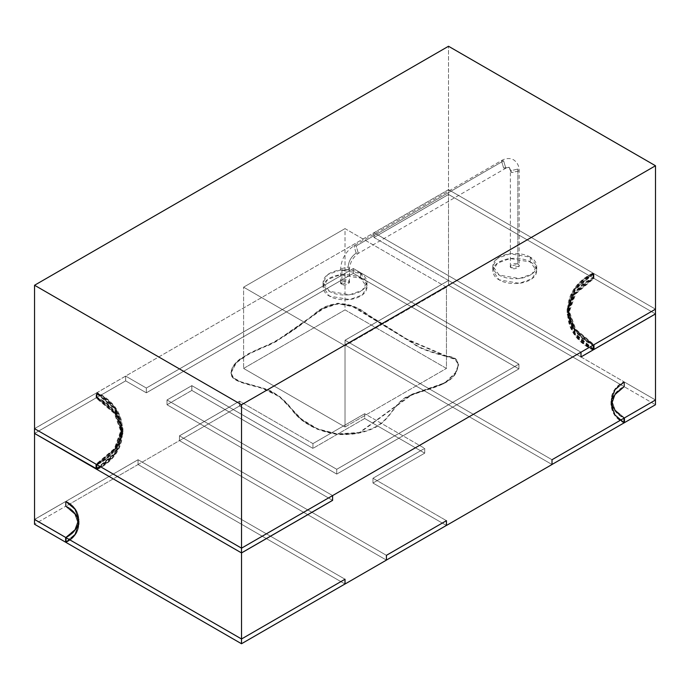 <?xml version="1.0" encoding="UTF-8"?>
<svg xmlns="http://www.w3.org/2000/svg" width="690" height="690" viewBox="0 0 690 690"><rect width="100%" height="100%" fill="white"/><g stroke="black" fill="none" stroke-linecap="round" stroke-linejoin="round"><path stroke-width="0.52" stroke-dasharray="3.45 2.59" d="M66.05 542.443C83.024 534.267 83.024 514.292 66.05 506.115L138.078 464.534L138.078 459.747L138.078 464.534L344.991 583.99L138.078 464.534L66.05 506.115L66.05 501.337C83.024 509.513 83.024 529.489 66.05 537.665L75.417 529.704L79.083 519.501L75.417 509.298L66.05 501.337L66.05 506.115L75.417 514.076L79.083 524.279L75.417 534.483L66.05 542.443L75.4 534.448L79.048 524.262L75.383 514.059L66.016 506.098L66.016 501.32L138.043 459.73L345.026 579.229L138.043 459.73L138.043 464.508L345.026 584.007L138.043 464.508L179.443 440.608L179.443 435.83L239.464 401.175L312.941 443.601L239.464 401.175L239.464 405.953L312.941 448.379L312.941 443.601L364.691 413.724L312.941 443.601L312.941 448.379L364.691 418.502L364.691 413.724L424.712 448.379L364.691 413.724L364.691 418.502L424.712 453.158L424.712 448.379L372.971 478.256L424.712 448.379L424.712 453.158L372.971 483.034L372.971 478.256L446.447 520.674L372.971 478.256L372.971 483.034L446.447 525.461L372.971 483.034L424.712 453.158L364.691 418.502L312.941 448.379L239.464 405.953L345.026 345.009L345.026 340.23L448.517 280.485L624.036 381.82C607.071 389.988 607.071 409.972 624.036 418.149L614.669 410.188L611.004 399.984L614.669 389.781L624.036 381.82L624.036 386.598L614.669 394.559L611.004 404.763L614.652 414.949L624.002 422.91C607.071 414.75 607.071 394.775 624.036 386.598L624.45 386.84L624.45 382.053L655.5 399.984L624.45 382.053L624.45 386.84L624.036 381.82L448.517 280.485L448.517 194.442L374.006 237.464L580.989 356.963L374.006 237.464L374.006 232.677L580.989 352.176L374.006 232.677L125.623 376.076L125.623 380.863L97.066 397.354C130.781 413.595 130.781 453.287 97.066 469.528L115.679 453.709L122.958 433.441L115.679 413.172L97.066 397.354L97.066 392.567L115.679 408.385L122.958 428.663L115.679 448.931L97.066 464.75C130.781 448.509 130.781 408.816 97.066 392.567L96.652 397.587L34.552 433.441L96.652 397.587L97.066 392.567L97.066 397.354L125.623 380.863L125.623 376.076L374.006 232.677L374.006 237.464L448.517 194.442L448.517 280.485L345.026 340.23L345.026 345.009L239.464 405.953L239.464 401.175L179.443 435.83L179.443 440.608L138.043 464.508L138.043 459.73L66.016 501.32L65.602 506.339L65.602 501.552L34.552 519.484L65.602 501.552L65.602 506.339L66.016 506.098C82.99 514.274 82.99 534.25 66.016 542.426M179.443 440.608L386.426 560.107L179.443 440.608M345.026 345.009L552.009 464.508L345.026 345.009M96.652 392.808C130.143 408.946 130.143 448.379 96.652 464.508L115.144 448.793L122.371 428.663L115.144 408.523L96.652 392.808M191.863 385.641L167.023 399.984L332.606 495.584L167.023 399.984L167.023 404.763L332.606 500.362L167.023 404.763L167.023 399.984L191.863 385.641L336.746 469.286L191.863 385.641L191.863 390.419L191.863 385.641M125.623 376.076L146.323 388.03L353.306 268.531L518.889 364.13L336.746 469.286L518.889 364.13L353.306 268.531L146.323 388.03L125.623 376.076M592.995 350.028C559.271 333.788 559.271 294.095 592.995 277.854L448.517 194.442L592.995 277.854L592.995 273.068L593.409 278.087L655.5 313.941L593.409 278.087L592.995 273.068C559.271 289.317 559.271 329.009 592.995 345.25L574.373 329.432L567.102 309.163L574.373 288.886L592.995 273.068L592.995 277.854L574.373 293.673L567.102 313.941L574.365 334.193L592.96 350.011M593.409 345.009C559.909 328.88 559.909 289.446 593.409 273.309L574.908 289.024L567.689 309.163L574.908 329.294L593.409 345.009M65.602 542.185C82.352 534.12 82.352 514.404 65.602 506.339L74.848 514.197L78.462 524.262L74.848 534.327L65.602 542.185M624.45 386.84C607.7 394.904 607.7 414.621 624.45 422.685L615.204 414.828L611.59 404.763L615.204 394.697L624.45 386.84M593.409 349.787L574.908 334.081L567.689 313.941L574.908 293.802L593.409 278.087C559.909 294.225 559.909 333.658 593.409 349.787M96.652 397.587L115.144 413.301L122.371 433.441L115.144 453.58L96.652 469.286C130.143 453.158 130.143 413.724 96.652 397.587M624.45 382.053L615.204 389.91L611.59 399.984L615.204 410.05L624.45 417.907C607.7 409.843 607.7 390.126 624.45 382.053M65.602 537.407L74.848 529.549L78.462 519.484L74.848 509.41L65.602 501.552C82.352 509.625 82.352 529.342 65.602 537.407M345.026 340.23L552.009 459.73L345.026 340.23M66.016 501.32L75.383 509.28L79.048 519.484L75.383 529.687L66.016 537.648C82.99 529.471 82.99 509.496 66.016 501.32M125.623 380.863L146.323 392.808L146.323 388.03L146.323 392.808L353.306 273.309L353.306 268.531L353.306 273.309L518.889 368.909L518.889 364.13L518.889 368.909L336.746 474.073L336.746 469.286L336.746 474.073L191.863 390.419L167.023 404.763L191.863 390.419L336.746 474.073L518.889 368.909L353.306 273.309L146.323 392.808L125.623 380.863M179.443 435.83L386.426 555.329L179.443 435.83M655.5 309.163L448.517 189.664L448.517 46.256L448.517 189.664L34.552 428.663L448.517 189.664L655.5 309.163M593.564 273.404L575.124 289.067L567.93 309.137L575.124 329.216L593.564 344.879L580.946 352.159L374.032 232.703L448.552 189.681L593.564 273.404L593.564 278.182L593.564 273.404L448.552 189.681L448.552 194.459L448.552 189.681L374.032 232.703L374.032 237.481L374.032 232.703L580.946 352.159L580.946 356.946L580.946 352.159L593.564 344.879C560.177 328.794 560.177 289.49 593.564 273.404M593.564 349.657L575.124 333.995L567.93 313.924L575.124 293.845L593.564 278.182L448.552 194.459L374.032 237.481L580.946 356.946L374.032 237.481L448.552 194.459L593.564 278.182C560.177 294.268 560.177 333.572 593.564 349.657M530.274 261.959C535.44 264.218 541.555 273.128 530.274 279.881C518.57 286.393 503.139 282.865 499.224 279.881C494.066 277.622 487.951 268.712 499.224 261.959C510.928 255.447 526.358 258.974 530.274 261.959L510.057 258.543L497.464 263.106L492.798 270.92L499.224 279.881L519.449 283.305L532.033 278.734L536.708 270.92L530.274 261.959L530.274 257.18L536.708 266.142L532.033 273.956L519.449 278.519L499.224 275.103L492.798 266.142L497.464 258.327L510.057 253.756L530.274 257.18L530.274 261.959M530.274 257.18C526.358 254.196 510.928 250.668 499.224 257.18C487.951 263.934 494.066 272.843 499.224 275.103C503.139 278.087 518.57 281.615 530.274 275.103C541.555 268.35 535.44 259.44 530.274 257.18M517.854 264.348C522.649 265.84 514.231 270.696 511.644 267.936C506.857 266.444 515.275 261.579 517.854 264.348L510.359 266.142L511.644 267.936L519.139 266.142L517.854 264.348L517.854 169.05L510.359 170.835L511.644 172.629L519.139 170.835L517.854 169.05L517.854 264.348M341.921 284.185L349.416 282.391L348.131 280.597L340.636 282.391L341.921 284.185L341.921 270.618L340.636 268.824L348.131 267.039L349.416 268.824L341.921 270.618L341.921 284.185C337.134 282.693 345.552 277.837 348.131 280.597C352.918 282.089 344.508 286.945 341.921 284.185M341.921 270.618L349.416 268.824L348.131 267.039C348.64 261.148 351.314 256.516 356.161 253.135L358.352 253.351L356.161 245.959L353.961 245.744L356.161 253.135C351.314 256.516 348.64 261.148 348.131 267.039L340.636 268.824L341.921 270.618M356.161 253.135L353.961 245.744L356.161 245.959L503.622 160.83L501.423 160.606L503.622 167.998L505.813 168.213L503.622 160.83L356.161 245.959L358.352 253.351L356.161 253.135M503.622 160.83L505.813 168.213L503.622 167.998L509.298 167.437L511.644 172.629L509.298 167.437L503.622 167.998L501.423 160.606L503.622 160.83M511.644 172.629L510.359 170.835L517.854 169.05L519.139 170.835L511.644 172.629M96.488 392.946L125.666 376.102L125.666 380.88L96.488 397.725L96.488 392.946L96.488 397.725L114.911 413.379L122.113 433.449L114.911 453.52L96.471 469.183C129.858 453.106 129.867 413.81 96.488 397.725L125.666 380.88L125.666 376.102L146.349 388.039L146.349 392.826L125.666 380.88L146.349 392.826L146.349 388.039L353.349 268.531L353.349 273.309L146.349 392.826L353.349 273.309L353.349 268.531L518.932 364.13L518.932 368.909L353.349 273.309L518.932 368.909L518.932 364.13L336.746 469.312L336.746 474.09L518.932 368.909L336.746 474.09L336.746 469.312L191.811 385.641L191.811 390.419L336.746 474.09L191.811 390.419L191.811 385.641L166.997 399.967L166.997 404.745L191.811 390.419L166.997 404.745L166.997 399.967L332.58 495.558L332.58 500.336L166.997 404.745L332.58 500.336L332.58 495.558L241.5 548.145L332.58 495.558L166.997 399.967L191.811 385.641L336.746 469.312L518.932 364.13L353.349 268.531L146.349 388.039L125.666 376.102L96.488 392.946C129.867 409.032 129.858 448.327 96.471 464.405L114.911 448.741L122.113 428.671L114.911 408.601L96.488 392.946M446.913 356.678C456.763 357.213 460.066 361.896 456.84 370.737C451.786 386.814 421.538 389.272 405.082 398.156C393.619 405.548 390.126 419.348 375.515 427.343C364.346 433.018 351.572 435.356 337.194 434.372C317.952 431.354 303.41 423.945 293.578 412.146C288.17 403.797 280.407 396.81 270.282 391.178C257.603 385.736 236.256 383.718 231.84 376.498C229.813 371.048 232.496 365.398 239.87 359.568C248.926 353.72 258.655 348.924 269.065 345.173C284.47 336.789 299.572 326.543 314.381 314.442C330.683 299.658 351.055 301.582 368.21 315.321L413.793 343.879C417.89 347.648 428.93 351.917 446.913 356.678L406.729 339.506L352.849 306.731L337.936 303.686L323.265 308.758L275.966 341.679L248.426 354.203L236.368 362.742L230.926 373.161L233.582 378.465L241.043 382.338L262.416 388.418L279.433 396.664L301.556 419.623L317.4 429.284L337.169 434.364L359.395 432.992L412.103 394.646L444.834 383.278L455.331 373.281L458.643 364.82L454.995 359.335L446.913 356.678L446.913 356.204L454.995 358.86L458.643 364.337L455.331 372.807L444.834 382.803L412.103 394.171L359.395 432.518L337.169 433.889L317.4 428.801L301.556 419.141L279.433 396.181L262.416 387.944L241.043 381.855L233.582 377.982L230.926 372.686L236.368 362.267L248.426 353.72L275.966 341.196L323.265 308.275L337.936 303.203L352.849 306.248L406.729 339.023L446.913 356.204L446.913 356.678M446.913 356.204C428.93 351.443 417.89 347.173 413.793 343.404L368.21 314.847C351.055 301.107 330.683 299.175 314.381 313.967C299.572 326.068 284.47 336.306 269.065 344.69C258.655 348.441 248.926 353.245 239.87 359.093C232.496 364.924 229.813 370.565 231.84 376.015C236.256 383.235 257.603 385.262 270.282 390.695C280.407 396.336 288.17 403.322 293.578 411.663C303.41 423.47 317.952 430.879 337.194 433.889C351.572 434.881 364.346 432.535 375.515 426.869C390.126 418.873 393.619 405.065 405.082 397.673C421.538 388.798 451.786 386.34 456.84 370.254C460.066 361.413 456.763 356.73 446.913 356.204M345.026 309.879L446.447 368.434L345.026 426.989L243.605 368.434L345.026 309.879L345.026 228.614L446.447 287.169L446.447 368.434L345.026 309.879L243.605 368.434L243.605 287.169L345.026 228.614L345.026 309.879M243.605 368.434L345.026 426.989L345.026 345.724L243.605 287.169L243.605 368.434M345.026 426.989L446.447 368.434L446.447 287.169L345.026 345.724L345.026 426.989M446.447 287.169L345.026 228.614L243.605 287.169L345.026 345.724L446.447 287.169M360.551 278.208C365.717 280.468 371.832 289.377 360.551 296.131C348.847 302.643 333.417 299.115 329.501 296.131C324.335 293.871 318.228 284.961 329.501 278.208C341.205 271.696 356.635 275.224 360.551 278.208L340.334 274.793L327.741 279.355L323.075 287.169L329.501 296.131L349.727 299.555L362.31 294.984L366.977 287.169L360.551 278.208L360.551 273.43L366.977 282.391L362.31 290.205L349.727 294.777L329.501 291.353L323.075 282.391L327.741 274.577L340.334 270.006L360.551 273.43L360.551 278.208M360.551 273.43C356.635 270.446 341.205 266.918 329.501 273.43C318.228 280.183 324.335 289.093 329.501 291.353C333.417 294.337 348.847 297.864 360.551 291.353C371.832 284.599 365.717 275.69 360.551 273.43M624.416 386.814L615.17 394.671L611.556 404.745L615.17 414.811L624.416 422.668L624.416 417.89L615.17 410.033L611.556 399.959L615.17 389.893L624.416 382.036L624.416 386.814L624.416 382.036L655.466 399.959L624.416 417.89L624.416 422.668C607.666 414.604 607.666 394.887 624.416 386.814L655.466 404.745L624.416 386.814M624.416 382.036C607.666 390.1 607.666 409.817 624.416 417.89L655.466 399.959L624.416 382.036M446.413 520.657L386.391 555.312L386.391 560.09L386.391 555.312L179.478 435.847L179.478 440.634L386.391 560.09L179.478 440.634L179.478 435.847L239.499 401.192L239.499 405.979L179.478 440.634L239.499 405.979L239.499 401.192L312.941 443.601L312.941 448.379L239.499 405.979L312.941 448.379L312.941 443.601L364.691 413.724L364.691 418.502L312.941 448.379L364.691 418.502L364.691 413.724L424.712 448.379L424.712 453.158L364.691 418.502L424.712 453.158L424.712 448.379L372.971 478.256L372.971 483.034L424.712 453.158L372.971 483.034L372.971 478.256L446.413 520.657L372.971 478.256L424.712 448.379L364.691 413.724L312.941 443.601L239.499 401.192L179.478 435.847L386.391 555.312L446.413 520.657M446.413 525.435L372.971 483.034L446.413 525.435M624.002 418.123L551.974 459.713L551.974 464.491L551.974 459.713L345.06 340.248L345.06 345.035L551.974 464.491L345.06 345.035L345.06 340.248L448.552 280.502L448.552 285.281L345.06 345.035L448.552 285.281L448.552 280.502L624.002 381.794L624.002 386.581L448.552 285.281L624.002 386.581L624.002 381.794L614.635 389.755L610.969 399.959L614.635 410.162L624.002 418.123C607.036 409.955 607.036 389.971 624.002 381.794L448.552 280.502L345.06 340.248L551.974 459.713L624.002 418.123M624.002 422.91L614.635 414.949L610.969 404.745L614.635 394.542L624.002 386.581C607.036 394.749 607.036 414.733 624.002 422.91M344.991 579.212L241.5 638.966L344.991 579.212L138.078 459.747L344.991 579.212M66.05 501.337L138.078 459.747L66.05 501.337M65.636 542.202L74.848 534.345L78.444 524.279L74.822 514.188L65.55 506.305L65.55 501.527L74.822 509.41L78.444 519.501L74.848 529.566L65.636 537.424C82.352 529.316 82.308 509.608 65.55 501.527L65.55 506.305L34.5 524.227L65.55 506.305C82.308 514.386 82.352 534.103 65.636 542.202M34.5 519.449L65.55 501.527L34.5 519.449M34.5 428.628L96.074 393.179L96.074 397.957L34.5 433.406L96.074 397.957L96.074 393.179L114.376 408.739L121.526 428.671L114.368 448.612L96.057 464.172C129.22 448.19 129.228 409.161 96.074 393.179L34.5 428.628M96.471 468.708L114.497 453.209L121.526 433.449L114.376 413.517L96.074 397.957C129.228 413.94 129.22 452.976 96.057 468.95M655.466 309.137L593.978 344.638L575.667 329.078L568.508 309.137L575.667 289.205L593.978 273.645L655.466 309.137L593.978 273.645L593.978 278.424L593.978 273.645C560.815 289.619 560.815 328.664 593.978 344.638L655.466 309.137M593.978 349.416C560.815 333.443 560.815 294.397 593.978 278.424L655.466 313.924L593.978 278.424L575.667 293.983L568.508 313.924L575.538 333.684L593.564 349.175M567.689 309.163L567.689 313.941M122.371 428.663L122.371 433.441M611.59 404.763L611.59 399.984M78.462 524.262L78.462 519.484L78.444 524.279M611.004 404.763L611.004 399.984M79.048 524.262L79.048 519.484M567.102 309.163L567.102 313.941M122.958 428.663L122.958 433.441M567.93 309.137L567.93 313.924M536.708 266.142L536.708 270.92M492.798 266.142L492.798 270.92M349.416 282.391L349.416 268.824C350.089 262.338 353.064 257.18 358.352 253.351L505.813 168.213C507.84 167.282 508.996 167.023 509.298 167.437L510.359 170.835L510.359 266.142M340.636 282.391L340.636 268.824C341.386 259 345.828 251.307 353.961 245.744L501.423 160.606C504.209 158.864 507.314 158.234 510.747 158.717L513.576 159.77L516.12 161.822C518.25 164.556 519.26 167.558 519.139 170.835L519.139 266.142M122.113 428.671L122.113 433.449M458.643 364.337L458.643 364.82M230.926 372.686L230.926 373.161M366.977 282.391L366.977 287.169M323.075 282.391L323.075 287.169M611.556 404.745L611.556 399.959M610.969 404.745L610.969 399.959M79.083 524.279L79.083 519.501M121.526 428.671L121.526 433.449M568.508 309.137L568.508 313.924"/><path stroke-width="1.03" d="M345.026 584.007L386.426 560.107L386.426 555.329L446.447 520.674L446.447 525.461L552.009 464.508L552.009 459.73L624.036 418.149L624.036 422.927L624.45 422.685L624.45 417.907L655.5 399.984L655.5 313.941L593.409 349.787L593.409 345.009L592.995 350.028L580.989 356.963L580.989 352.176L332.606 495.584L332.606 500.362L241.535 552.94L241.535 638.983L345.026 579.229L345.026 584.007L345.026 579.229L241.535 638.983L241.535 552.94L97.066 469.528L96.652 464.508L97.066 469.528L241.535 552.94L332.606 500.362L332.606 495.584L580.989 352.176L580.989 356.963L592.995 350.028L593.409 345.009L593.409 349.787L655.5 313.941L655.5 399.984L624.45 417.907L624.45 422.685L624.002 422.91L624.036 418.149L552.009 459.73L552.009 464.508L446.447 525.461L446.447 520.674L386.426 555.329L386.426 560.107L345.026 584.007M34.552 519.484L34.552 433.441L34.552 519.484L65.602 537.407L66.016 542.426L66.016 537.648L241.535 638.983L66.016 537.648L66.016 542.426L65.602 537.407L34.552 519.484M96.652 464.508L96.652 469.286L34.552 433.441L96.652 469.286L96.652 464.508M66.05 542.409L66.05 537.665L66.05 542.443L241.5 643.744L241.5 638.966L66.05 537.665L241.5 638.966L241.5 643.744L344.991 583.99L344.991 579.212L344.991 583.99L241.5 643.744L66.05 542.443M448.517 46.256L655.5 165.755L655.5 309.163L655.5 165.755L241.535 404.754L34.552 285.255L448.517 46.256L34.552 285.255L34.552 428.663L34.552 285.255L241.535 404.754L241.535 548.162L241.535 404.754L655.5 165.755L448.517 46.256M34.552 428.663L241.535 548.162L655.5 309.163L241.535 548.162L34.552 428.663M593.564 344.879L593.564 349.657L593.564 344.879M580.946 356.946L593.564 349.657L580.946 356.946M241.5 548.145L241.5 552.923L332.58 500.336L241.5 552.923L241.5 548.145L96.471 464.405L96.471 469.183L241.5 552.923L96.471 469.183L96.471 464.405L241.5 548.145M624.416 422.668L655.466 404.745L655.466 399.959L655.466 404.745L624.416 422.668M386.391 560.09L446.413 525.435L446.413 520.657L446.413 525.435L386.391 560.09M551.974 464.491L624.002 422.91L624.002 418.123L624.002 422.91L551.974 464.491M65.636 537.424L65.636 542.202L65.636 537.424L34.5 519.449L34.5 524.227L65.636 542.202L34.5 524.227L34.552 519.423L65.636 537.424M34.5 428.628L34.5 433.406L34.5 428.628L96.057 464.172L34.5 428.628M34.5 433.406L96.057 468.95L96.057 464.172L96.057 468.95L96.471 468.708L34.5 433.406M593.978 344.638L593.978 349.416L655.466 313.924L655.466 309.137L655.466 313.924L593.978 349.416L593.978 344.638"/></g></svg>
